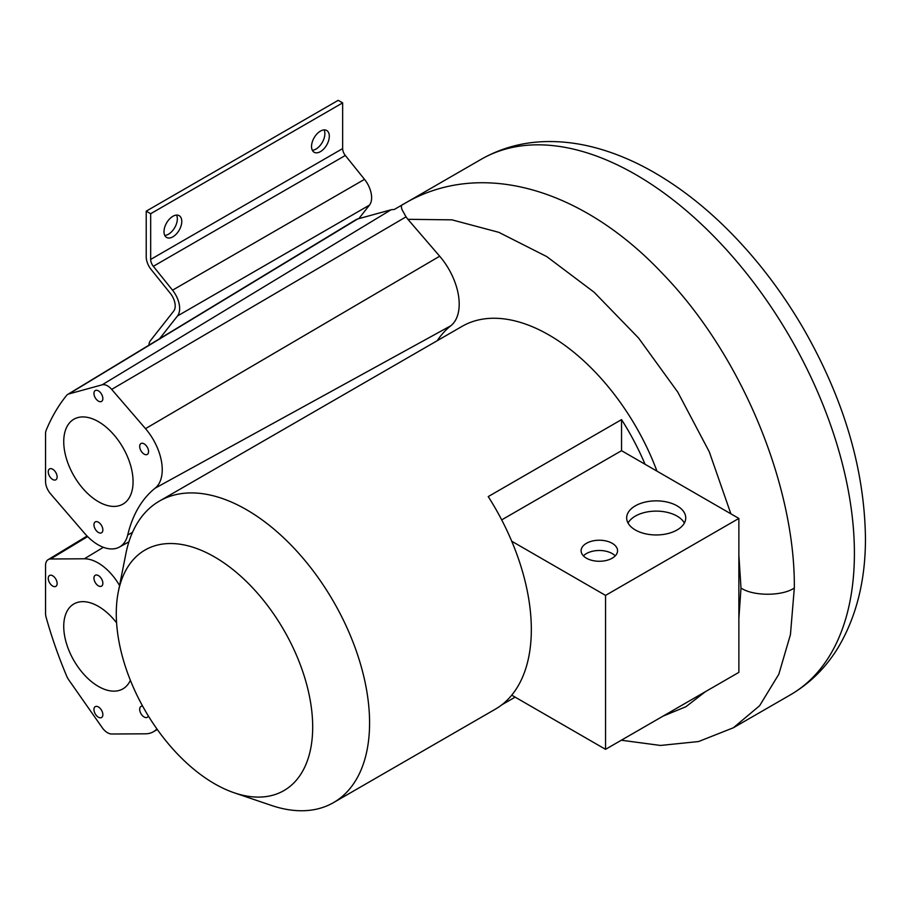 <?xml version="1.0" encoding="UTF-8"?>
<svg xmlns="http://www.w3.org/2000/svg" width="911" height="911" viewBox="0 0 911 911"><rect width="100%" height="100%" fill="white"/><g stroke="black" fill="none" stroke-linecap="round" stroke-linejoin="round"><path stroke-width="1.37" d="M98.399 421.645A49.023 28.298 -120 0 0 73.893 419.219A49.023 28.298 -120 0 0 66.378 458.495A49.023 28.298 -120 0 0 98.399 501.688A49.023 28.298 -120 0 0 122.917 504.125A49.023 28.298 -120 0 0 130.432 464.838A49.023 28.298 -120 0 0 98.399 421.645M111.689 389.396L145.509 428.648A43.068 24.87 60 0 1 155.109 488.194A188.201 108.66 -120 0 0 127.722 534.996A43.068 24.87 60 0 1 119.387 547.078A43.068 24.87 60 0 1 98.115 544.801A43.068 24.87 60 0 1 84.393 533.094L50.56 493.83A12.902 7.447 60 0 1 45.55 481.532L45.55 433.75A12.902 7.447 60 0 1 46.154 430.322A319.59 184.523 60 0 1 66.583 395.431A12.902 7.447 60 0 1 67.733 394.417A12.902 7.447 60 0 1 68.849 393.939L102.157 384.818A12.902 7.447 60 0 1 107.578 385.888A12.902 7.447 60 0 1 111.689 389.396L406.044 216.841L407.889 219.312L451.958 219.847L498.784 232.316L546.782 256.606L594.086 292.203L638.531 337.981L677.761 392.094L709.305 451.867L730.873 513.804M93.958 393.415A6.286 3.633 -120 0 0 96.703 399.747A6.286 3.633 -120 0 0 101.542 401.432A6.286 3.633 -120 0 0 102.852 398.551A6.286 3.633 -120 0 0 100.108 392.231A6.286 3.633 -120 0 0 95.256 390.546A6.286 3.633 -120 0 0 93.958 393.415M102.852 529.917A6.286 3.633 -120 0 0 100.108 523.586A6.286 3.633 -120 0 0 95.256 521.901A6.286 3.633 -120 0 0 93.958 524.782A6.286 3.633 -120 0 0 96.703 531.102A6.286 3.633 -120 0 0 101.542 532.787A6.286 3.633 -120 0 0 102.852 529.917M141.478 443.327A6.286 3.633 -120 0 0 140.977 443.543A6.286 3.633 -120 0 0 140.761 450.387A6.286 3.633 -120 0 0 146.762 454.635A6.286 3.633 -120 0 0 147.263 454.418A6.286 3.633 -120 0 0 147.491 447.574A6.286 3.633 -120 0 0 141.478 443.327M55.332 480.006A6.286 3.633 -120 0 0 55.833 479.79A6.286 3.633 -120 0 0 56.049 472.946A6.286 3.633 -120 0 0 50.048 468.698A6.286 3.633 -120 0 0 49.547 468.914A6.286 3.633 -120 0 0 49.319 475.758A6.286 3.633 -120 0 0 55.332 480.006M437.223 340.703A180.993 104.503 60 0 1 450.888 325.705A50.276 29.027 -120 0 0 439.683 256.219L407.889 219.312M102.157 384.818L391.013 209.815A20.11 11.615 -120 0 1 394.053 209.598L403.288 204.269C401.216 204.827 400.84 206.695 402.161 209.872L406.044 216.841M391.013 209.815L357.704 218.947A20.11 11.615 -120 0 0 355.962 219.688L67.733 394.417M790.361 694.865L733.344 727.787L759.615 705.729L778.825 674.231L790.441 634.625L794.324 588.005C795.28 487.214 742.818 356.155 662.32 273.346C582.311 188.44 480.063 158.115 403.3 204.269L481.167 159.311C501.369 147.821 523.449 141.9 547.409 141.558C563.009 141.353 578.792 143.357 594.769 147.571C614.526 152.797 634.136 161.008 653.608 172.168C677.852 186.106 701.128 203.859 723.425 225.438C754.08 255.228 780.807 289.709 803.604 328.871C843.837 399.166 864.459 468.858 865.45 537.923C865.609 579.567 856.693 615.813 838.689 646.662C826.425 667.103 810.312 683.17 790.361 694.865A309.205 178.522 -120 0 0 854.404 553.319A309.205 178.522 -120 0 0 854.404 552.419A309.205 178.522 -120 0 0 719.075 241.768A309.205 178.522 -120 0 0 481.167 159.311M358.832 218.64L369.456 205.123A20.11 11.615 -120 0 0 364.514 179.353L345.315 155.474A7.539 4.35 60 0 1 342.65 148.595L342.65 102.886L338.209 100.324L146.227 211.158L150.668 213.721L150.668 259.43A7.539 4.35 -120 0 0 153.333 266.308L172.532 290.188A20.11 11.615 60 0 1 177.486 315.969L159.539 338.767M656.956 471.135A174.081 100.506 -120 0 0 461.979 326.411L159.436 501.073A174.081 100.506 -120 0 0 125.912 553.558L118.293 591.899A138.893 80.191 -120 0 0 116.278 613.604A138.893 80.191 -120 0 0 234.286 792.821A138.893 80.191 -120 0 0 312.689 727.012A138.893 80.191 -120 0 0 224.436 563.237A138.893 80.191 -120 0 0 118.293 591.899M156.886 728.902A43.068 24.87 60 0 1 153.048 731.943A43.068 24.87 60 0 1 145.509 733.81L111.689 734.004A12.902 7.447 60 0 1 107.578 732.763A12.902 7.447 60 0 1 102.157 727.582L68.849 680.005A12.902 7.447 60 0 1 66.583 675.882A319.59 184.523 60 0 1 46.154 617.419A12.902 7.447 60 0 1 45.55 613.274L45.55 565.503A12.902 7.447 60 0 1 48.146 559.639A12.902 7.447 60 0 1 50.56 558.99L84.393 558.785A43.068 24.87 60 0 1 98.115 562.941A43.068 24.87 60 0 1 119.557 585.511M116.585 622.817A49.023 28.298 -120 0 0 98.399 606.373A49.023 28.298 -120 0 0 73.893 603.947A49.023 28.298 -120 0 0 66.378 643.223A49.023 28.298 -120 0 0 98.399 686.427A49.023 28.298 -120 0 0 122.917 688.853A49.023 28.298 -120 0 0 130.375 680.312M102.852 714.645A6.286 3.633 -120 0 0 100.108 708.325A6.286 3.633 -120 0 0 95.256 706.64A6.286 3.633 -120 0 0 93.958 709.51A6.286 3.633 -120 0 0 96.703 715.841A6.286 3.633 -120 0 0 101.542 717.526A6.286 3.633 -120 0 0 102.852 714.645M93.958 578.155A6.286 3.633 -120 0 0 96.703 584.475A6.286 3.633 -120 0 0 101.542 586.16A6.286 3.633 -120 0 0 102.852 583.279A6.286 3.633 -120 0 0 100.108 576.959A6.286 3.633 -120 0 0 95.256 575.274A6.286 3.633 -120 0 0 93.958 578.155M142.663 706.184A6.286 3.633 -120 0 0 140.977 706.435A6.286 3.633 -120 0 0 141.478 714.475A6.286 3.633 -120 0 0 147.263 717.31A6.286 3.633 -120 0 0 148.334 715.944M50.048 583.518A6.286 3.633 -120 0 0 55.833 586.365A6.286 3.633 -120 0 0 55.332 578.326A6.286 3.633 -120 0 0 49.547 575.479A6.286 3.633 -120 0 0 50.048 583.518M148.914 345.212A13.824 7.983 60 0 1 150.383 340.714L173.716 311.072A13.824 7.983 -120 0 0 170.311 293.342L151.112 269.462A13.824 7.983 60 0 1 146.227 256.868L146.227 211.158M176.552 215.087A12.572 7.254 -60 0 1 177.338 218.856A12.572 7.254 -60 0 1 164.789 235.448M324.088 129.909A12.572 7.254 -60 0 1 324.874 133.678A12.572 7.254 -60 0 1 312.325 150.269M150.668 213.721L342.65 102.886M181.779 221.419A12.572 7.254 120 0 0 179.171 215.668A12.572 7.254 120 0 0 169.492 219.039A12.572 7.254 120 0 0 164.003 231.679A12.572 7.254 120 0 0 166.611 237.441A12.572 7.254 120 0 0 176.29 234.07A12.572 7.254 120 0 0 181.779 221.419M329.315 136.24A12.572 7.254 120 0 0 326.707 130.489A12.572 7.254 120 0 0 317.028 133.849A12.572 7.254 120 0 0 311.539 146.5A12.572 7.254 120 0 0 314.147 152.251A12.572 7.254 120 0 0 323.826 148.892A12.572 7.254 120 0 0 329.315 136.24M501.802 704.829L515.136 697.131M159.436 501.073A174.081 100.506 -120 0 1 293.593 547.716A174.081 100.506 -120 0 1 369.581 722.901A174.081 100.506 60 0 1 333.517 802.602L495.277 709.213A174.081 100.506 -120 0 0 511.72 695.161A174.081 100.506 -120 0 0 531.329 629.512A174.081 100.506 -120 0 0 511.72 541.225A174.081 100.506 -120 0 0 488.228 496.586L621.541 419.618A174.081 100.506 60 0 1 645.045 464.257L738.867 518.427L738.867 672.364L605.542 749.332L511.72 695.161M333.517 802.602A174.081 100.506 60 0 1 271.307 805.392L234.286 792.821M605.542 749.332L605.542 595.395L511.72 541.225M621.541 419.618L621.541 450.683L501.688 519.885M621.541 450.683L645.045 464.257M605.542 595.395L738.867 518.427M612.215 543.309A18.22 10.522 0 0 0 592.355 541.032A18.22 10.522 0 0 0 581.104 550.745A18.22 10.522 0 0 0 586.445 558.192A18.22 10.522 0 0 0 606.305 560.47A18.22 10.522 0 0 0 617.556 550.745A18.22 10.522 0 0 0 612.215 543.309M677.101 505.856A29.539 17.058 0 0 0 644.908 502.155A29.539 17.058 0 0 0 626.666 517.915A29.539 17.058 0 0 0 635.32 529.963A29.539 17.058 0 0 0 667.512 533.664A29.539 17.058 0 0 0 685.744 517.915A29.539 17.058 0 0 0 677.101 505.856M583.416 555.881A18.22 10.522 180 0 1 612.215 553.569A18.22 10.522 180 0 1 615.244 555.881M628.043 523.039A29.539 17.058 180 0 1 677.101 516.116A29.539 17.058 180 0 1 684.377 523.039M145.509 428.648L439.683 256.219M738.867 555.163L740.996 588.005L738.867 618.375M705.467 691.643L685.903 706.731L663.071 716.126M794.324 588.005C782.15 596.386 752.828 596.227 740.996 588.005M87.627 536.579L50.56 558.99M84.393 558.785L103.376 547.306M150.668 259.43L342.65 148.595M345.315 155.474L153.333 266.308M172.532 290.188L364.514 179.353M369.456 205.123L177.486 315.969M357.704 218.947L68.849 393.939M127.722 534.996L132.505 532.343M155.109 488.194L450.888 325.705M621.302 740.233L660.509 745.449L698.578 741.543L733.344 727.787M48.146 559.639L87.08 536.032M153.048 731.943L157.364 729.574M119.387 547.078L128.906 541.851"/></g></svg>
